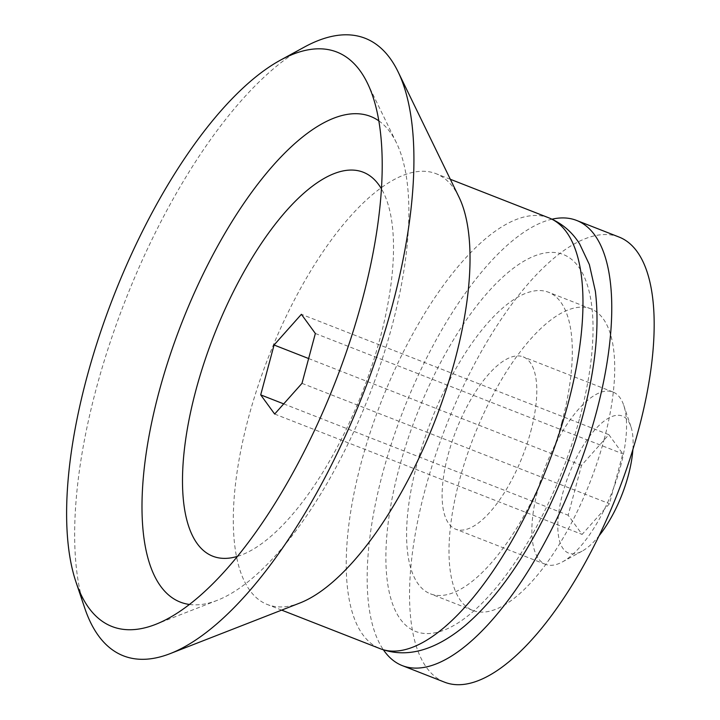 <?xml version="1.0" encoding="UTF-8"?>
<svg xmlns="http://www.w3.org/2000/svg" width="720" height="720" viewBox="0 0 720 720"><rect width="100%" height="100%" fill="white"/><g stroke="black" fill="none" stroke-linecap="round" stroke-linejoin="round"><path stroke-width="0.54" stroke-dasharray="3.6 2.7" d="M632.889 449.496A73.611 28.368 -68.6 0 0 630.891 426.573A73.611 28.368 -68.6 0 0 569.07 474.201A73.611 28.368 -68.6 0 0 582.129 551.142A73.611 28.368 -68.6 0 0 599.157 535.662M608.841 434.664L622.809 453.843L609.444 503.712L582.12 534.411L568.152 515.232L581.517 465.363L608.841 434.664L301.392 314.307M620.505 466.641A92.538 35.658 -68.6 0 0 623.736 405.306A92.538 35.658 -68.6 0 0 612.954 392.004A92.538 35.658 -68.6 0 0 546.012 465.174A92.538 35.658 -68.6 0 0 545.49 564.336A92.538 35.658 -68.6 0 0 562.437 561.897A92.538 35.658 -68.6 0 0 620.505 466.641M530.748 431.505A92.538 35.658 -68.6 0 0 523.197 356.868A92.538 35.658 -68.6 0 0 456.255 430.038A92.538 35.658 -68.6 0 0 455.724 529.2A92.538 35.658 -68.6 0 0 530.748 431.505M561.717 422.865A161.937 62.397 -68.6 0 0 548.496 292.239A161.937 62.397 -68.6 0 0 431.352 420.282A161.937 62.397 -68.6 0 0 430.425 593.829A161.937 62.397 -68.6 0 0 561.717 422.865M604.125 439.461A161.937 62.397 -68.6 0 0 590.904 308.844A161.937 62.397 -68.6 0 0 473.76 436.887A161.937 62.397 -68.6 0 0 472.833 610.434A161.937 62.397 -68.6 0 0 604.125 439.461M619.011 237.033A239.049 92.115 -68.6 0 0 446.094 426.051A239.049 92.115 -68.6 0 0 444.726 682.236M552.024 219.186A239.049 92.115 -68.6 0 0 403.686 409.455A239.049 92.115 -68.6 0 0 383.427 649.854M579.78 417.816A202.419 78.003 -68.6 0 0 488.151 292.005A202.419 78.003 -68.6 0 0 400.455 619.281A202.419 78.003 -68.6 0 0 579.78 417.816M458.946 197.001A231.336 89.145 -68.6 0 0 436.014 173.673A231.336 89.145 -68.6 0 0 268.668 356.598A231.336 89.145 -68.6 0 0 267.345 604.512A231.336 89.145 -68.6 0 0 300.024 602.955M304.443 47.043A331.587 127.773 -68.6 0 0 125.316 300.474A331.587 127.773 -68.6 0 0 84.771 608.166M189.486 604.467A260.811 100.503 -68.6 0 0 217.224 600.354A260.811 100.503 -68.6 0 0 391.824 326.763A260.811 100.503 -68.6 0 0 396.387 142.695A260.811 100.503 -68.6 0 0 378.81 120.843M237.537 556.344A206.208 79.461 -68.6 0 0 380.034 338.49A206.208 79.461 -68.6 0 0 381.42 188.802M308.637 358.542L581.517 465.363M283.707 403.884L568.152 515.232M315.351 333.477L622.809 453.843M301.986 383.346L609.444 503.712M274.662 414.045L582.12 534.411M548.946 217.89A231.336 89.145 -68.6 0 0 381.6 400.806A231.336 89.145 -68.6 0 0 380.277 648.729M630.891 426.573L623.736 405.306M582.129 551.142L562.437 561.897M612.954 392.004L523.197 356.868M545.49 564.336L455.724 529.2M590.904 308.844L548.496 292.239M472.833 610.434L430.425 593.829M450.333 179.28L436.014 173.673M281.664 610.119L267.345 604.512M396.387 142.695L367.434 83.151M217.224 600.354L155.538 624.42"/><path stroke-width="1.08" d="M599.157 535.662A73.611 28.368 -68.6 0 0 628.326 475.371A73.611 28.368 -68.6 0 0 632.889 449.496M383.427 649.854A239.049 92.115 -68.6 0 0 402.318 665.631L444.726 682.236A239.049 92.115 -68.6 0 0 638.532 429.858A239.049 92.115 -68.6 0 0 619.011 237.033L576.603 220.437A239.049 92.115 -68.6 0 0 552.024 219.186M402.318 665.631A239.049 92.115 -68.6 0 0 596.124 413.253A239.049 92.115 -68.6 0 0 576.603 220.437M76.023 582.165L84.771 608.166A331.587 127.773 -68.6 0 0 170.253 653.589L300.024 602.955A231.336 89.145 -68.6 0 0 454.905 360.279A231.336 89.145 -68.6 0 0 458.946 197.001L398.043 71.73A331.587 127.773 -68.6 0 0 304.443 47.043L280.368 60.192A308.457 118.863 -68.6 0 0 113.733 295.947A308.457 118.863 -68.6 0 0 76.023 582.165A308.457 118.863 -68.6 0 0 155.538 624.42A308.457 118.863 -68.6 0 0 362.043 300.852A308.457 118.863 -68.6 0 0 367.434 83.151A308.457 118.863 -68.6 0 0 280.368 60.192M170.253 653.589A331.587 127.773 -68.6 0 0 392.247 305.748A331.587 127.773 -68.6 0 0 398.043 71.73M378.81 120.843A260.811 100.503 -68.6 0 0 181.872 322.614A260.811 100.503 -68.6 0 0 189.486 604.467M381.42 188.802A206.208 79.461 -68.6 0 0 214.038 335.205A206.208 79.461 -68.6 0 0 237.537 556.344M301.392 314.307L315.351 333.477L301.986 383.346L274.662 414.045L260.703 394.875L274.068 345.006L301.392 314.307M274.068 345.006L308.637 358.542M260.703 394.875L283.707 403.884M567.837 404.487A231.336 89.145 -68.6 0 0 548.946 217.89C561.852 223.218 572.067 231.867 579.6 243.855L589.365 264.573L595.368 291.249C599.643 326.988 595.476 368.433 582.867 415.575C568.764 467.235 548.262 514.692 521.352 557.964C503.199 586.854 483.993 609.777 463.734 626.742C433.908 650.979 406.098 658.305 380.277 648.729A231.336 89.145 -68.6 0 0 567.837 404.487M548.946 217.89L450.333 179.28M380.277 648.729L281.664 610.119"/></g></svg>
